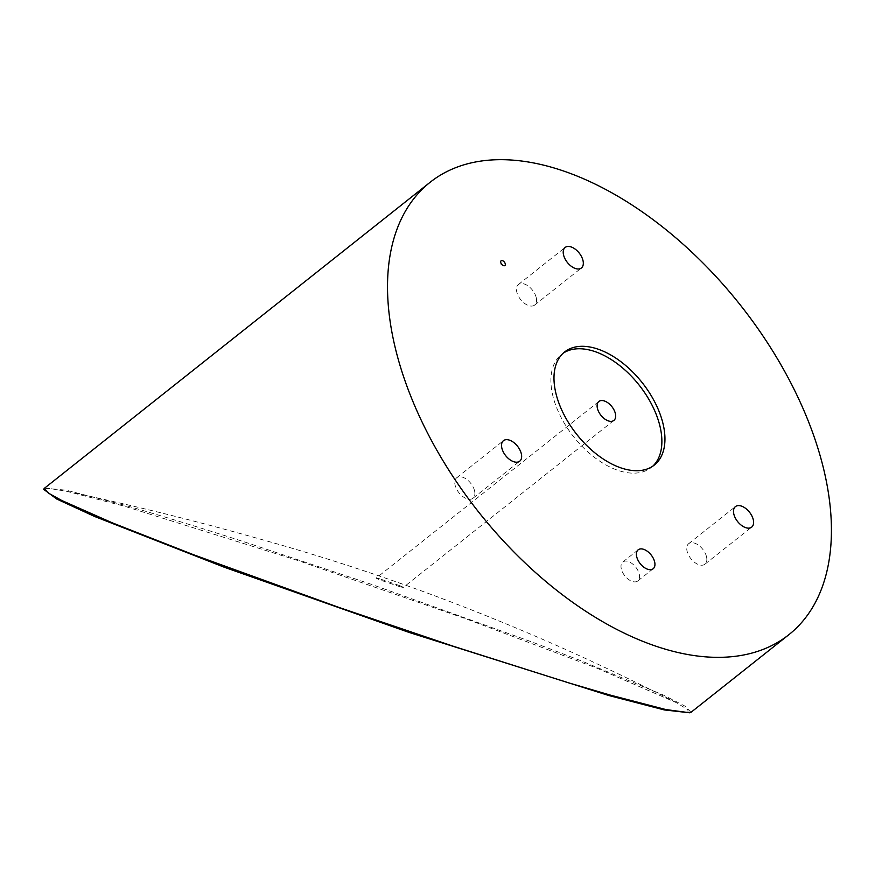 <?xml version="1.0" encoding="UTF-8"?>
<svg xmlns="http://www.w3.org/2000/svg" width="875" height="875" viewBox="0 0 875 875"><rect width="100%" height="100%" fill="white"/><g stroke="black" fill="none" stroke-linecap="round" stroke-linejoin="round"><path stroke-width="0.66" stroke-dasharray="4.38 3.28" d="M690.987 712.327L685.223 706.245L663.217 694.98L581.984 661.15L531.683 641.867L371.383 584.336L245.558 542.292C199.5 527.428 159.48 515.156 125.497 505.466L66.227 490.197L44.45 488.141M43.75 489.398L49.788 488.523L66.664 491.302L124.917 506.341L298.462 560.711L467.206 619.259L597.483 668.391L676.43 702.68L687.925 709.745L688.023 713.147M398.716 585.309C404.25 587.453 404.644 587.934 399.897 586.731L380.789 580.212C375.255 578.069 374.861 577.588 379.608 578.791L398.716 585.309M613.889 420.416L403.277 587.453L399.897 586.731M598.883 401.483L376.228 578.069L379.608 578.791M652.728 466.222A72.177 41.716 -128.4 0 1 651.241 467.502A72.177 41.716 -128.4 0 1 596.302 458.762A72.177 41.716 -128.4 0 1 552.825 395.719A72.177 41.716 -128.4 0 1 561.542 354.397A72.177 41.716 -128.4 0 1 563.128 353.248M621.316 568.947A12.075 6.978 -128.4 0 1 622.781 562.034A12.075 6.978 -128.4 0 1 631.969 563.489A12.075 6.978 -128.4 0 1 639.242 574.044A12.075 6.978 -128.4 0 1 637.788 580.956A12.075 6.978 -128.4 0 1 628.6 579.491A12.075 6.978 -128.4 0 1 621.316 568.947M536.222 297.566A13.092 7.569 51.6 0 0 528.336 286.136A13.092 7.569 51.6 0 0 518.383 284.55A13.092 7.569 51.6 0 0 516.797 292.042A13.092 7.569 51.6 0 0 524.683 303.472A13.092 7.569 51.6 0 0 534.647 305.058A13.092 7.569 51.6 0 0 536.222 297.566M706.508 556.708A13.092 7.569 51.6 0 0 698.622 545.278A13.092 7.569 51.6 0 0 688.658 543.692A13.092 7.569 51.6 0 0 687.083 551.184A13.092 7.569 51.6 0 0 694.958 562.625A13.092 7.569 51.6 0 0 704.922 564.2A13.092 7.569 51.6 0 0 706.508 556.708M474.545 490.777A13.092 7.569 51.6 0 0 466.659 479.347A13.092 7.569 51.6 0 0 456.695 477.761A13.092 7.569 51.6 0 0 455.12 485.253A13.092 7.569 51.6 0 0 463.006 496.683A13.092 7.569 51.6 0 0 472.959 498.269A13.092 7.569 51.6 0 0 474.545 490.777M676.43 702.68C539.58 632.45 399.809 577.642 257.13 538.267C193.736 520.33 130.244 504.667 66.664 491.302M503.355 265.606L501.058 264.698L500.697 262.248M561.542 354.397L564.616 351.958M622.781 562.034L638.159 549.828M518.383 284.55L565.13 247.472M688.658 543.692L735.416 506.614M456.695 477.761L503.453 440.683M472.959 498.269L519.717 461.191M704.922 564.2L751.68 527.122M534.647 305.058L581.405 267.98M637.788 580.956L653.166 568.75M651.241 467.502L654.314 465.062"/><path stroke-width="1.31" d="M430.073 182.317L44.166 488.48L48.431 493.117L61.841 500.533L112.58 522.955L194.195 554.98L338.931 607.425L452.834 646.1L567.973 682.653L610.225 695.089L665.777 709.538L689.795 712.797L690.987 712.327L788.856 634.703A288.695 166.841 -128.4 0 1 569.1 599.747A288.695 166.841 -128.4 0 1 395.194 347.594A288.695 166.841 -128.4 0 1 430.073 182.317A288.695 166.841 -128.4 0 1 649.83 217.273A288.695 166.841 -128.4 0 1 823.747 469.427A288.695 166.841 -128.4 0 1 788.856 634.703M689.795 712.797L664.3 709.931L608.595 695.45L409.117 632.439L224.372 567.262L94.555 516.447L56.744 499.034L43.75 489.398L44.166 488.491M505.247 263.802A3.03 1.75 51.6 0 0 502.512 260.662A3.03 1.75 51.6 0 0 500.697 262.248A3.03 1.75 51.6 0 0 500.752 262.522A3.03 1.75 51.6 0 0 503.355 265.606A3.03 1.75 51.6 0 0 505.247 263.802M615.355 413.503A12.075 6.978 51.6 0 0 608.081 402.948A12.075 6.978 51.6 0 0 598.883 401.483A12.075 6.978 51.6 0 0 597.428 408.406A12.075 6.978 51.6 0 0 604.702 418.95A12.075 6.978 51.6 0 0 613.889 420.416A12.075 6.978 51.6 0 0 615.355 413.503M555.898 393.28A72.177 41.716 -128.4 0 1 564.616 351.958A72.177 41.716 -128.4 0 1 619.555 360.697A72.177 41.716 -128.4 0 1 663.031 423.741A72.177 41.716 -128.4 0 1 654.314 465.062A72.177 41.716 -128.4 0 1 599.375 456.323A72.177 41.716 -128.4 0 1 555.898 393.28M563.128 353.248A72.177 41.716 -128.4 0 1 617.761 364.087A72.177 41.716 -128.4 0 1 659.958 426.18A72.177 41.716 -128.4 0 1 652.728 466.222M636.705 556.741A12.075 6.978 -128.4 0 1 638.159 549.828A12.075 6.978 -128.4 0 1 647.358 551.294A12.075 6.978 -128.4 0 1 654.631 561.837A12.075 6.978 -128.4 0 1 653.166 568.75A12.075 6.978 -128.4 0 1 643.978 567.295A12.075 6.978 -128.4 0 1 636.705 556.741M582.98 260.488A13.092 7.569 51.6 0 0 575.094 249.058A13.092 7.569 51.6 0 0 565.13 247.472A13.092 7.569 51.6 0 0 563.555 254.964A13.092 7.569 51.6 0 0 571.441 266.394A13.092 7.569 51.6 0 0 581.405 267.98A13.092 7.569 51.6 0 0 582.98 260.488M753.266 519.63A13.092 7.569 51.6 0 0 745.38 508.2A13.092 7.569 51.6 0 0 735.416 506.614A13.092 7.569 51.6 0 0 733.83 514.106A13.092 7.569 51.6 0 0 741.716 525.536A13.092 7.569 51.6 0 0 751.68 527.122A13.092 7.569 51.6 0 0 753.266 519.63M521.303 453.698A13.092 7.569 51.6 0 0 513.417 442.258A13.092 7.569 51.6 0 0 503.453 440.683A13.092 7.569 51.6 0 0 501.867 448.175A13.092 7.569 51.6 0 0 509.753 459.605A13.092 7.569 51.6 0 0 519.717 461.191A13.092 7.569 51.6 0 0 521.303 453.698"/></g></svg>
